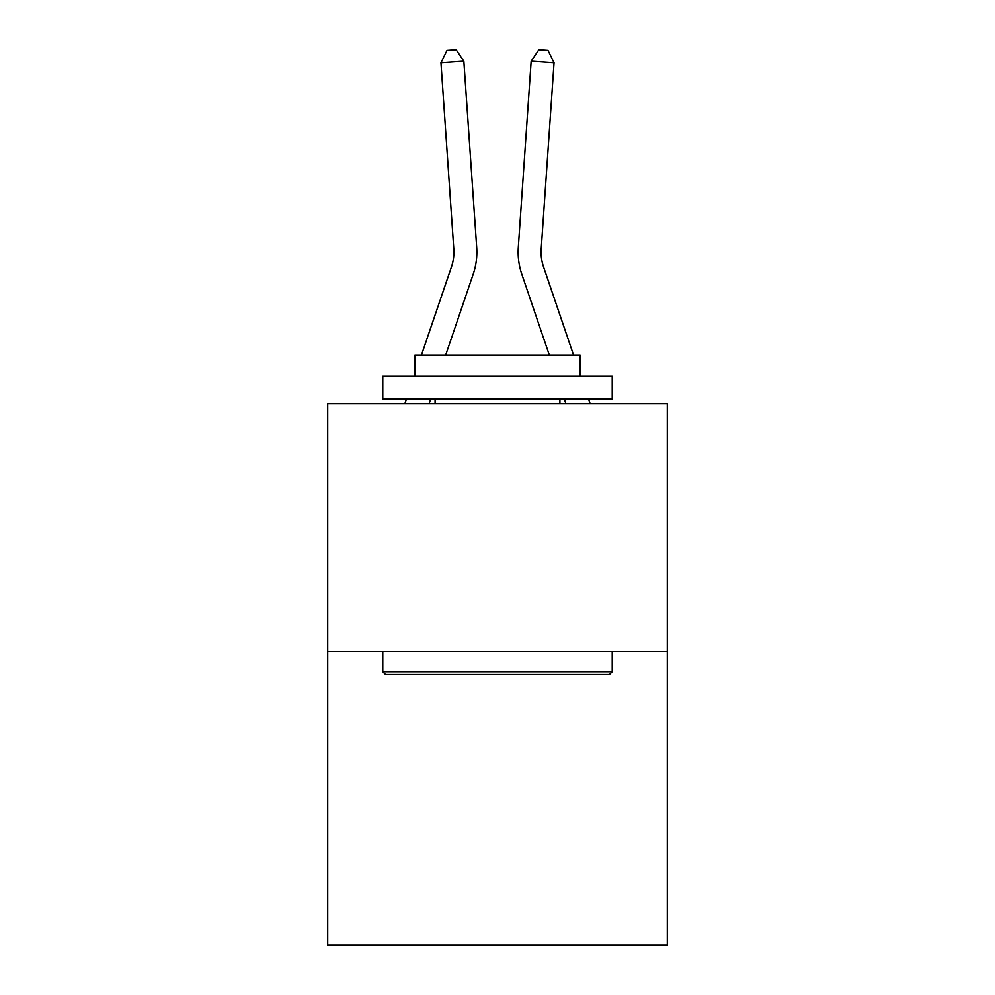 <?xml version="1.0" encoding="UTF-8"?>
<svg xmlns="http://www.w3.org/2000/svg" width="995" height="995" viewBox="0 0 995 995"><rect width="100%" height="100%" fill="white"/><g stroke="black" fill="none" stroke-linecap="round" stroke-linejoin="round"><path stroke-width="1.49" d="M667.297 651.551L667.297 403.734L327.703 403.734L327.703 945.25L667.297 945.25L667.297 651.551L327.703 651.551M421.432 355.091L451.456 266.909A45.894 45.894 0 0 0 453.795 248.961L440.959 62.76L447.004 50.384L456.158 49.75L463.844 61.18L476.692 247.382A68.842 68.842 179.6 0 1 473.172 274.297L445.673 355.091M573.568 355.091L543.544 266.909A45.894 45.894 0 0 1 541.205 248.961L554.041 62.76L531.156 61.18L518.308 247.382A68.842 68.842 -179.6 0 0 521.828 274.297L549.327 355.091M543.544 266.909A45.894 45.894 0.4 0 1 541.205 248.961A45.894 45.894 0.4 0 0 543.544 266.909A45.894 45.894 0.4 0 1 541.205 248.961A45.894 45.894 0.4 0 0 543.544 266.909A45.894 45.894 0.4 0 1 541.205 248.961A45.894 45.894 0.4 0 0 543.544 266.909A45.894 45.894 0.4 0 1 541.205 248.961A45.894 45.894 0.4 0 0 543.544 266.909A45.894 45.894 0.4 0 1 541.205 248.961A45.894 45.894 0.4 0 0 543.544 266.909A45.894 45.894 0.4 0 1 541.205 248.961A45.894 45.894 0.4 0 0 543.544 266.909A45.894 45.894 0.4 0 1 541.205 248.961A45.894 45.894 0.4 0 0 543.544 266.909A45.894 45.894 0.4 0 1 541.205 248.961A45.894 45.894 0.4 0 0 543.544 266.909A45.894 45.894 0.4 0 1 541.205 248.961A45.894 45.894 0.4 0 0 543.544 266.909A45.894 45.894 0.4 0 1 541.205 248.961A45.894 45.894 0.4 0 0 543.544 266.909A45.894 45.894 0.4 0 1 541.205 248.961A45.894 45.894 0.4 0 0 543.544 266.909A45.894 45.894 0.4 0 1 541.205 248.961A45.894 45.894 0.4 0 0 543.544 266.909A45.894 45.894 0.4 0 1 541.205 248.961A45.894 45.894 0.4 0 0 543.544 266.909A45.894 45.894 0.4 0 1 541.205 248.961A45.894 45.894 0.4 0 0 543.544 266.909A45.894 45.894 0.4 0 1 541.205 248.961M609.475 674.498L385.525 674.498L382.776 671.737L612.223 671.737L609.475 674.498M382.776 376.197L612.223 376.197L612.223 399.144L382.776 399.144L382.776 376.197M580.097 376.197L580.097 355.091L414.903 355.091L414.903 376.197M382.776 651.551L382.776 671.737M612.223 651.551L612.223 671.737M435.089 399.144L435.089 403.734M559.911 399.144L559.911 403.734M430.673 399.144L429.106 403.734M463.844 61.18L440.959 62.76M451.456 266.909A45.894 45.894 -0.4 0 0 453.795 248.961M404.865 403.734L406.433 399.144M414.243 376.197L414.903 374.294M590.135 403.734L588.567 399.144M580.757 376.197L580.097 374.294M564.327 399.144L565.894 403.734M531.156 61.18L538.842 49.75L547.996 50.384L554.041 62.76"/></g></svg>
